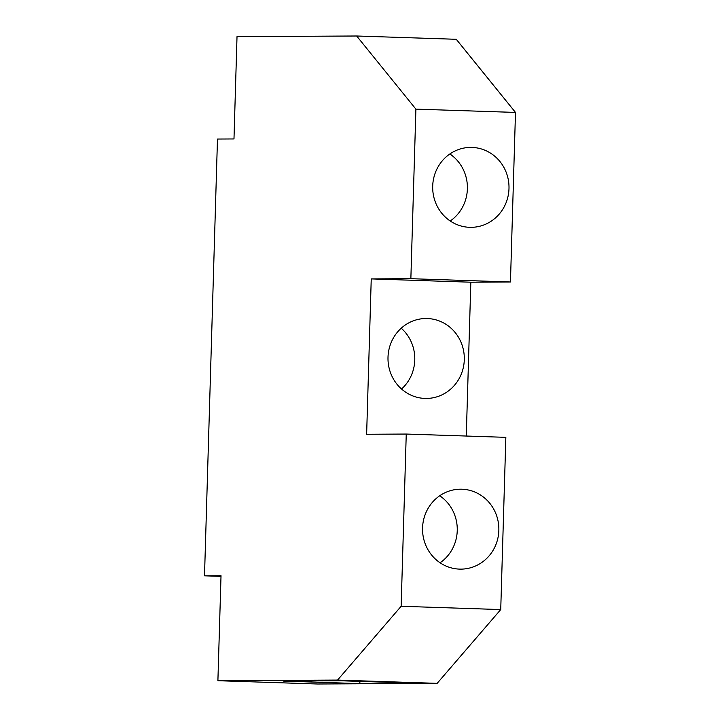 <?xml version="1.0" encoding="UTF-8"?>
<svg xmlns="http://www.w3.org/2000/svg" width="720" height="720" viewBox="0 0 720 720"><rect width="100%" height="100%" fill="white"/><g stroke="black" fill="none" stroke-linecap="round" stroke-linejoin="round"><path stroke-width="1.08" d="M508.986 188.64A39.969 38.16 -90.3 0 1 471.06 227.34A39.969 38.16 -90.3 0 1 432.702 186.111A39.969 38.16 -90.3 0 1 470.628 147.402A39.969 38.16 -90.3 0 1 508.986 188.64M450.225 220.995A39.969 38.16 89.7 0 0 467.388 188.856A39.969 38.16 89.7 0 0 449.865 153.972M440.082 562.779A39.969 38.16 89.7 0 0 457.245 530.649A39.969 38.16 89.7 0 0 439.722 495.765M498.843 530.424A39.969 38.16 -90.3 0 1 460.908 569.133A39.969 38.16 -90.3 0 1 422.559 527.904A39.969 38.16 -90.3 0 1 460.485 489.195A39.969 38.16 -90.3 0 1 498.843 530.424M401.553 389.025A39.969 38.16 89.7 0 0 414.774 360A39.969 38.16 89.7 0 0 401.229 328.203M388.008 357.219A39.969 38.16 89.7 0 0 426.366 398.448A39.969 38.16 89.7 0 0 464.292 359.739A39.969 38.16 89.7 0 0 425.943 318.51A39.969 38.16 89.7 0 0 388.008 357.219M360.198 681.408L359.478 683.613L283.194 681.093L341.307 680.778L417.591 683.307L359.478 683.613M510.453 281.988L515.493 112.428L456.264 39.294L356.67 36L415.899 109.134L410.859 278.694L510.453 281.988L470.835 282.204L466.272 436.041M217.899 680.706L317.493 684L437.148 683.361L500.733 609.57L505.845 437.346L406.251 434.052L401.139 606.276L337.554 680.067L217.899 680.706L221.022 575.73L204.507 575.82L217.476 139.041L233.982 138.951L237.015 36.639L356.67 36M410.859 278.694L371.241 278.91L470.835 282.204M371.241 278.91L366.633 434.268L406.251 434.052M500.733 609.57L401.139 606.276M437.148 683.361L337.554 680.067M220.995 576.36L204.507 575.82M515.493 112.428L415.899 109.134"/></g></svg>
